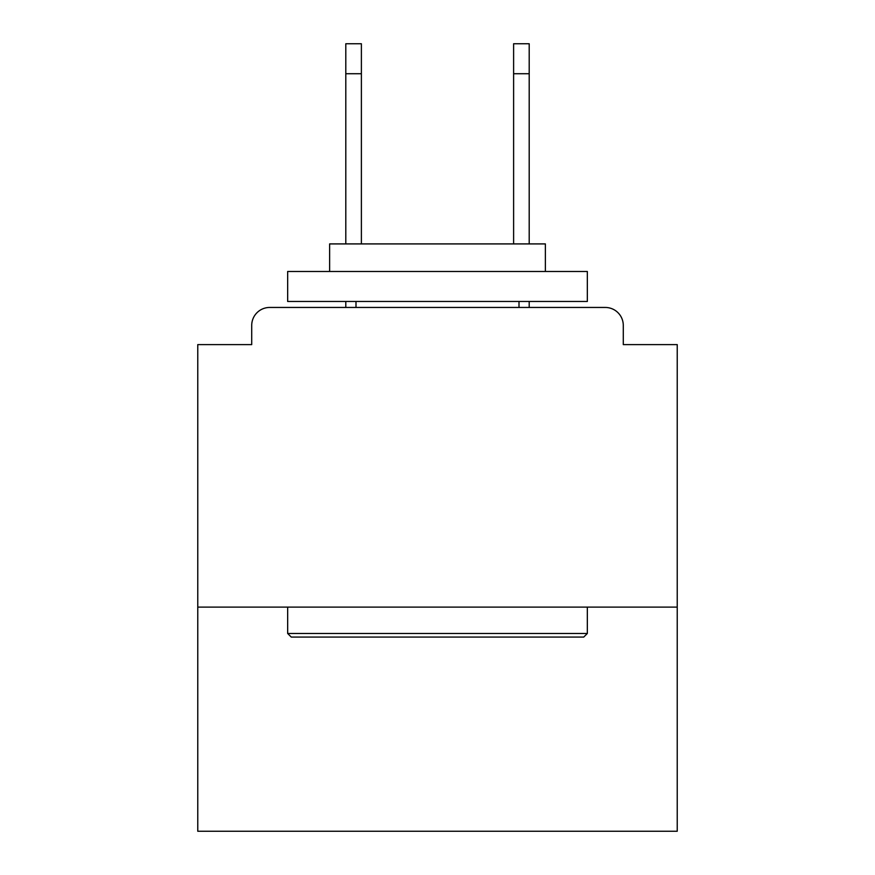 <?xml version="1.0" encoding="UTF-8"?>
<svg xmlns="http://www.w3.org/2000/svg" width="875" height="875" viewBox="0 0 875 875"><rect width="100%" height="100%" fill="white"/><g stroke="black" fill="none" stroke-linecap="round" stroke-linejoin="round"><path stroke-width="1.31" d="M677.228 607.108L677.228 344.608L623.284 344.608L623.284 325.423A17.981 17.981 0 0 0 605.303 307.453L269.697 307.453A17.981 17.981 0 0 0 251.716 325.423L251.716 344.608L197.772 344.608L197.772 831.25L677.228 831.25L677.228 607.108L197.772 607.108M251.716 325.423L251.716 344.608M605.303 307.453L530.994 307.453M344.006 307.453L269.697 307.453M623.284 344.608L623.284 325.423M291.266 637.077L287.667 633.478L587.333 633.478L583.734 637.077L291.266 637.077M587.333 271.491L587.333 301.459L287.667 301.459L287.667 271.491L587.333 271.491M329.623 271.491L329.623 243.917L545.377 243.917L545.377 271.491M587.333 607.108L587.333 633.478M287.667 607.108L287.667 633.478M519.006 301.459L519.006 307.453M355.994 301.459L355.994 307.453M361.386 73.719L345.8 73.719L345.8 43.75L361.386 43.75L361.386 243.917M345.8 73.719L345.8 243.917M345.8 301.459L345.8 307.453M513.614 73.719L513.614 43.75L529.2 43.75L529.2 73.719L513.614 73.719L513.614 243.917M529.2 307.453L529.2 301.459M529.2 243.917L529.2 73.719"/></g></svg>
